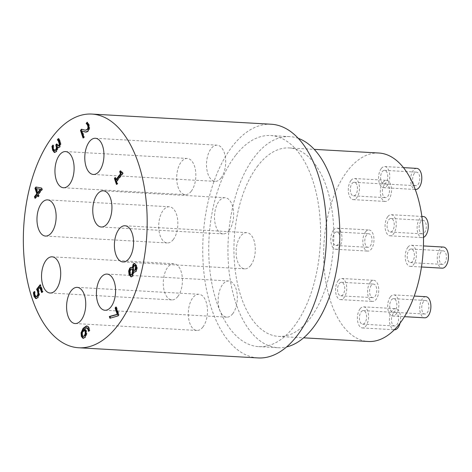 <?xml version="1.0" encoding="UTF-8"?>
<svg xmlns="http://www.w3.org/2000/svg" width="472" height="472" viewBox="0 0 472 472"><rect width="100%" height="100%" fill="white"/><g stroke="black" fill="none" stroke-linecap="round" stroke-linejoin="round"><path stroke-width="0.35" stroke-dasharray="2.36 1.77" d="M420.823 221.563A6.797 3.581 -86.8 0 0 419.183 229.056A6.797 3.581 -86.8 0 0 422.304 233.858A6.797 3.581 -86.8 0 0 426.269 227.274A6.797 3.581 -86.8 0 0 423.077 220.288A6.797 3.581 -86.8 0 0 420.823 221.563M388.792 219.745A6.797 3.581 93.2 0 1 391.04 218.471A6.797 3.581 93.2 0 1 394.232 225.463A6.797 3.581 93.2 0 1 390.273 232.041A6.797 3.581 93.2 0 1 387.146 227.238A6.797 3.581 93.2 0 1 388.792 219.745M423.29 216.518A10.573 5.57 -86.8 0 0 419.791 218.501A10.573 5.57 -86.8 0 0 417.23 230.159A10.573 5.57 -86.8 0 0 422.092 237.628A10.573 5.57 -86.8 0 0 423.502 237.369M387.754 216.683A10.573 5.57 -86.8 0 0 385.199 228.342A10.573 5.57 -86.8 0 0 390.061 235.811A10.573 5.57 -86.8 0 0 396.22 225.575A10.573 5.57 -86.8 0 0 391.253 214.701A10.573 5.57 -86.8 0 0 387.754 216.683M371.305 285.359A6.797 3.581 -86.8 0 0 369.659 292.852A6.797 3.581 -86.8 0 0 372.786 297.655A6.797 3.581 -86.8 0 0 376.744 291.077A6.797 3.581 -86.8 0 0 373.553 284.085A6.797 3.581 -86.8 0 0 371.305 285.359M339.268 283.542A6.797 3.581 93.2 0 1 341.522 282.274A6.797 3.581 93.2 0 1 344.707 289.259A6.797 3.581 93.2 0 1 340.749 295.838A6.797 3.581 93.2 0 1 337.627 291.041A6.797 3.581 93.2 0 1 339.268 283.542M370.266 282.297A10.573 5.57 -86.8 0 0 367.712 293.956A10.573 5.57 -86.8 0 0 372.573 301.425A10.573 5.57 -86.8 0 0 378.733 291.189A10.573 5.57 -86.8 0 0 373.765 280.315A10.573 5.57 -86.8 0 0 370.266 282.297M338.229 280.48A10.573 5.57 -86.8 0 0 335.675 292.138A10.573 5.57 -86.8 0 0 340.536 299.608A10.573 5.57 -86.8 0 0 346.696 289.371A10.573 5.57 -86.8 0 0 341.734 278.504A10.573 5.57 -86.8 0 0 338.229 280.48M414.339 173.419A6.797 3.581 -86.8 0 0 412.693 180.918A6.797 3.581 -86.8 0 0 415.82 185.714A6.797 3.581 -86.8 0 0 419.779 179.136A6.797 3.581 -86.8 0 0 416.593 172.15A6.797 3.581 -86.8 0 0 414.339 173.419M382.302 171.602A6.797 3.581 93.2 0 1 384.556 170.333A6.797 3.581 93.2 0 1 387.748 177.319A6.797 3.581 93.2 0 1 383.789 183.903A6.797 3.581 93.2 0 1 380.662 179.1A6.797 3.581 93.2 0 1 382.302 171.602M416.805 168.38A10.573 5.57 -86.8 0 0 413.301 170.357A10.573 5.57 -86.8 0 0 410.746 182.015A10.573 5.57 -86.8 0 0 415.608 189.484M381.27 168.539A10.573 5.57 -86.8 0 0 378.709 180.204A10.573 5.57 -86.8 0 0 383.571 187.673A10.573 5.57 -86.8 0 0 389.73 177.431A10.573 5.57 -86.8 0 0 384.768 166.563A10.573 5.57 -86.8 0 0 381.27 168.539M384.055 185.366A6.797 3.581 -86.8 0 0 382.408 192.865A6.797 3.581 -86.8 0 0 385.536 197.668A6.797 3.581 -86.8 0 0 389.494 191.083A6.797 3.581 -86.8 0 0 386.302 184.098A6.797 3.581 -86.8 0 0 384.055 185.366M352.018 183.555A6.797 3.581 93.2 0 1 354.266 182.28A6.797 3.581 93.2 0 1 357.457 189.266A6.797 3.581 93.2 0 1 353.498 195.85A6.797 3.581 93.2 0 1 350.371 191.048A6.797 3.581 93.2 0 1 352.018 183.555M383.016 182.304A10.573 5.57 -86.8 0 0 380.456 193.968A10.573 5.57 -86.8 0 0 385.317 201.432A10.573 5.57 -86.8 0 0 391.477 191.195A10.573 5.57 -86.8 0 0 386.515 180.328A10.573 5.57 -86.8 0 0 383.016 182.304M350.979 180.487A10.573 5.57 -86.8 0 0 348.424 192.151A10.573 5.57 -86.8 0 0 353.286 199.621A10.573 5.57 -86.8 0 0 359.446 189.378A10.573 5.57 -86.8 0 0 354.484 178.51A10.573 5.57 -86.8 0 0 350.979 180.487M366.526 235.015A6.797 3.581 -86.8 0 0 364.88 242.514A6.797 3.581 -86.8 0 0 368.007 247.316A6.797 3.581 -86.8 0 0 371.966 240.732A6.797 3.581 -86.8 0 0 368.774 233.746A6.797 3.581 -86.8 0 0 366.526 235.015M334.489 233.203A6.797 3.581 93.2 0 1 336.743 231.929A6.797 3.581 93.2 0 1 339.934 238.915A6.797 3.581 93.2 0 1 335.97 245.499A6.797 3.581 93.2 0 1 332.848 240.696A6.797 3.581 93.2 0 1 334.489 233.203M365.487 231.953A10.573 5.57 -86.8 0 0 362.933 243.617A10.573 5.57 -86.8 0 0 367.794 251.086A10.573 5.57 -86.8 0 0 373.954 240.844A10.573 5.57 -86.8 0 0 368.992 229.976A10.573 5.57 -86.8 0 0 365.487 231.953M333.456 230.141A10.573 5.57 -86.8 0 0 330.896 241.8A10.573 5.57 -86.8 0 0 335.757 249.269A10.573 5.57 -86.8 0 0 341.917 239.033A10.573 5.57 -86.8 0 0 336.955 228.159A10.573 5.57 -86.8 0 0 333.456 230.141M393.158 313.703A6.797 3.581 -86.8 0 0 391.512 321.196A6.797 3.581 -86.8 0 0 394.639 325.999A6.797 3.581 -86.8 0 0 398.598 319.414A6.797 3.581 -86.8 0 0 395.406 312.429A6.797 3.581 -86.8 0 0 393.158 313.703M361.121 311.886A6.797 3.581 93.2 0 1 363.375 310.611A6.797 3.581 93.2 0 1 366.567 317.603A6.797 3.581 93.2 0 1 362.602 324.181A6.797 3.581 93.2 0 1 359.481 319.379A6.797 3.581 93.2 0 1 361.121 311.886M400.049 323.108A10.573 5.57 -86.8 0 0 395.624 308.658A10.573 5.57 -86.8 0 0 392.12 310.635A10.573 5.57 -86.8 0 0 389.565 322.299A10.573 5.57 -86.8 0 0 394.427 329.769M360.089 308.824A10.573 5.57 -86.8 0 0 357.528 320.482A10.573 5.57 -86.8 0 0 362.39 327.952A10.573 5.57 -86.8 0 0 368.549 317.715A10.573 5.57 -86.8 0 0 363.587 306.841A10.573 5.57 -86.8 0 0 360.089 308.824M423.443 301.75A6.797 3.581 -86.8 0 0 421.803 309.248A6.797 3.581 -86.8 0 0 424.93 314.051A6.797 3.581 -86.8 0 0 428.889 307.467A6.797 3.581 -86.8 0 0 425.697 300.481A6.797 3.581 -86.8 0 0 423.443 301.75M391.412 299.938A6.797 3.581 93.2 0 1 393.66 298.664A6.797 3.581 93.2 0 1 396.852 305.649A6.797 3.581 93.2 0 1 392.893 312.234A6.797 3.581 93.2 0 1 389.766 307.431A6.797 3.581 93.2 0 1 391.412 299.938M425.909 296.711A10.573 5.57 -86.8 0 0 422.411 298.688A10.573 5.57 -86.8 0 0 419.85 310.352A10.573 5.57 -86.8 0 0 424.712 317.821M390.373 296.876A10.573 5.57 -86.8 0 0 387.819 308.535A10.573 5.57 -86.8 0 0 392.68 316.004A10.573 5.57 -86.8 0 0 398.84 305.762A10.573 5.57 -86.8 0 0 393.878 294.894A10.573 5.57 -86.8 0 0 390.373 296.876M440.972 252.101A6.797 3.581 -86.8 0 0 439.326 259.6A6.797 3.581 -86.8 0 0 442.453 264.403A6.797 3.581 -86.8 0 0 446.412 257.818A6.797 3.581 -86.8 0 0 443.226 250.833A6.797 3.581 -86.8 0 0 440.972 252.101M408.935 250.284A6.797 3.581 93.2 0 1 411.189 249.015A6.797 3.581 93.2 0 1 414.381 256.001A6.797 3.581 93.2 0 1 410.422 262.585A6.797 3.581 93.2 0 1 407.295 257.783A6.797 3.581 93.2 0 1 408.935 250.284M443.438 247.062A10.573 5.57 -86.8 0 0 439.933 249.039A10.573 5.57 -86.8 0 0 437.379 260.703A10.573 5.57 -86.8 0 0 442.24 268.167M407.902 247.222A10.573 5.57 -86.8 0 0 405.342 258.886A10.573 5.57 -86.8 0 0 410.203 266.356A10.573 5.57 -86.8 0 0 416.363 256.113A10.573 5.57 -86.8 0 0 411.401 245.245A10.573 5.57 -86.8 0 0 407.902 247.222M378.922 153.022A94.382 49.737 -86.8 0 0 347.663 170.687A94.382 49.737 -86.8 0 0 324.83 274.804A94.382 49.737 -86.8 0 0 368.237 341.486M36.303 298.599L38.397 297.584L39.624 294.198L38.674 289.749L40.492 287.401M38.031 289.714L38.674 289.749M42.032 291.944L42.232 292.546L43.035 291.513L40.763 284.787L40.326 285.353M41.595 292.51L42.232 292.546M42.397 291.472L43.035 291.513M40.12 284.752L40.763 284.787M36.515 296.717L35.506 295.484L34.975 291.519L34.373 292.292M34.456 293.395L35.093 293.431M34.373 291.602L35.011 291.643M34.332 291.484L34.975 291.519M116.448 184.404L117.085 184.44L117.788 183.543L117.05 181.366L123.204 173.436L122.773 172.168L122.272 172.545M117.144 183.508L117.788 183.543M116.407 181.331L117.05 181.366M122.567 173.401L123.204 173.436M122.136 172.132L122.773 172.168M120.325 170.823L120.968 170.864L120.543 171.407M122.071 172.581L120.968 170.864M116.513 179.791L115.764 177.566L115.327 178.127M115.121 177.531L115.764 177.566M116.885 183.838L117.085 184.44M135.187 265.229L134.461 265.671L133.865 268.125L134.024 270.403L134.638 270.615M133.222 268.09L133.865 268.125M133.381 270.368L134.024 270.403M132.29 268.934L131.027 269.683L130.396 273.878L131.476 275.123M131.358 276.852L133.122 276.073L134.119 271.665M133.446 271.665L134.089 271.701M134.738 272.09L136.361 271.459C137.405 269.937 137.57 267.966 136.85 265.535L134.709 263.476M132.862 267.919L131.464 267.353M117.516 316.057L118.159 316.092L119.186 314.771L116.555 307.001L116.118 307.561M118.543 314.736L119.186 314.771M115.911 306.959L116.555 307.001M110.489 318.069L118.159 316.092M109.917 318.234L110.56 318.27M36.781 188.653L38.173 192.771M37.825 196.724L38.468 196.759L39.206 195.809L38.71 194.352L42.456 189.52L41.949 188.015L36.521 187.136M38.562 195.774L39.206 195.809M38.067 194.311L38.71 194.352M41.819 189.484L42.456 189.52M41.306 187.974L41.949 188.015M35.931 187.03L36.568 187.065M35.424 197.721L35.624 198.323L37.972 195.296M34.987 198.287L35.624 198.323M38.261 196.157L38.468 196.759M58.605 146.037L57.224 143.978L56.787 144.538M56.587 143.942L57.224 143.978M54.41 150.48L55.047 150.515L54.038 149.146L53.578 145.252L52.935 145.913M52.941 145.217L53.578 145.252M52.899 145.093L53.537 145.134M54.899 152.462L54.575 152.485M54.858 152.468L56.841 151.571L57.814 149.093L57.761 146.786M57.171 149.058L57.814 149.093M57.059 146.839L57.696 146.875M58.634 147.642L60.056 147.087L60.953 144.367L60.463 141.287L58.959 138.632L58.67 139.004M60.31 144.332L60.953 144.367M58.321 138.597L58.959 138.632M83.037 138.007L83.68 138.042L84.47 137.022L82.435 131.004M83.833 136.986L84.47 137.022M86.382 132.054L87.025 132.095L88.606 130.968C89.78 129.346 89.999 127.322 89.249 124.897L87.774 122.289L87.473 122.673M86.034 132.107L87.025 132.095M87.137 122.248L87.774 122.289M85.975 130.266L81.969 129.393M81.45 129.204L82.093 129.239M83.479 137.44L83.68 138.042M84.553 329.727L82.606 333.45L82.736 335.48L83.745 336.583M81.963 333.415L82.606 333.45M83.514 338.33L85.662 337.285L86.954 333.71L86.553 330.813L85.214 328.878L87.119 327.774M84.571 328.842L85.214 328.878M88.482 331.261L89.072 331.368L89.951 330.229L89.574 328.718C88.925 326.889 88.087 325.975 87.066 325.993L86.836 326.004M88.972 330.624L89.049 331.297M88.429 331.326L89.072 331.368M89.308 330.193L89.951 330.229M229.05 230.519A18.119 9.552 -86.8 0 0 233.433 210.53A18.119 9.552 -86.8 0 0 225.103 197.727A18.119 9.552 -86.8 0 0 214.542 215.273A18.119 9.552 -86.8 0 0 223.049 233.911A18.119 9.552 -86.8 0 0 229.05 230.519M177.82 296.516A18.119 9.552 -86.8 0 0 182.204 276.527A18.119 9.552 -86.8 0 0 173.873 263.724A18.119 9.552 -86.8 0 0 163.312 281.277A18.119 9.552 -86.8 0 0 171.82 299.909A18.119 9.552 -86.8 0 0 177.82 296.516M250.691 265.465A18.119 9.552 -86.8 0 0 255.075 245.469A18.119 9.552 -86.8 0 0 246.738 232.667A18.119 9.552 -86.8 0 0 236.177 250.219A18.119 9.552 -86.8 0 0 244.691 268.851A18.119 9.552 -86.8 0 0 250.691 265.465M232.708 313.774A18.119 9.552 -86.8 0 0 237.091 293.779A18.119 9.552 -86.8 0 0 228.761 280.976A18.119 9.552 -86.8 0 0 218.2 298.528A18.119 9.552 -86.8 0 0 226.707 317.16A18.119 9.552 -86.8 0 0 232.708 313.774M202.877 327.061A18.119 9.552 -86.8 0 0 207.261 307.071A18.119 9.552 -86.8 0 0 198.924 294.268A18.119 9.552 -86.8 0 0 188.363 311.821A18.119 9.552 -86.8 0 0 196.871 330.453A18.119 9.552 -86.8 0 0 202.877 327.061M173.259 239.57A18.119 9.552 -86.8 0 0 177.643 219.58A18.119 9.552 -86.8 0 0 169.312 206.777A18.119 9.552 -86.8 0 0 158.751 224.33A18.119 9.552 -86.8 0 0 167.259 242.962A18.119 9.552 -86.8 0 0 173.259 239.57M191.243 191.26A18.119 9.552 -86.8 0 0 195.626 171.271A18.119 9.552 -86.8 0 0 187.29 158.468A18.119 9.552 -86.8 0 0 176.734 176.021A18.119 9.552 -86.8 0 0 185.242 194.653A18.119 9.552 -86.8 0 0 191.243 191.26M221.073 177.973A18.119 9.552 -86.8 0 0 225.457 157.984A18.119 9.552 -86.8 0 0 217.126 145.181A18.119 9.552 -86.8 0 0 206.565 162.734A18.119 9.552 -86.8 0 0 215.073 181.366A18.119 9.552 -86.8 0 0 221.073 177.973M257.966 165.607A94.382 49.737 -86.8 0 0 235.139 269.718A94.382 49.737 -86.8 0 0 278.545 336.406A94.382 49.737 -86.8 0 0 333.539 244.986A94.382 49.737 -86.8 0 0 289.224 147.942A94.382 49.737 -86.8 0 0 257.966 165.607M298.345 138.373A105.71 55.702 -86.8 0 0 289.867 136.632A105.71 55.702 -86.8 0 0 254.856 156.415A105.71 55.702 -86.8 0 0 229.286 273.022A105.71 55.702 -86.8 0 0 277.902 347.711A105.71 55.702 -86.8 0 0 286.528 346.944M235.634 155.329A105.71 55.702 -86.8 0 0 210.064 271.937A105.71 55.702 -86.8 0 0 258.68 346.625A105.71 55.702 -86.8 0 0 320.276 244.236A105.71 55.702 -86.8 0 0 270.645 135.547A105.71 55.702 -86.8 0 0 235.634 155.329M271.282 124.236A117.032 61.673 -86.8 0 0 232.525 146.137A117.032 61.673 -86.8 0 0 204.217 275.241A117.032 61.673 -86.8 0 0 258.036 357.929M38.981 294.162L39.624 294.198M37.76 297.549L38.397 297.584M38.444 290.776L39.087 290.811M34.863 295.448L35.506 295.484M133.824 265.636L134.461 265.671M130.39 269.648L131.027 269.683M129.759 273.837L130.396 273.878M132.479 276.037L133.122 276.073M135.718 271.418L136.361 271.459M136.207 265.5L136.85 265.535M56.77 144.485L57.407 144.52M53.401 149.111L54.038 149.146M56.197 151.536L56.841 151.571M59.419 147.046L60.056 147.087M59.826 141.252L60.463 141.287M87.963 130.933L88.606 130.968M88.606 124.862L89.249 124.897M84.099 130.042L84.736 130.077M83.473 330.217L84.116 330.252M82.093 335.439L82.736 335.48M86.311 333.669L86.954 333.71M85.019 337.25L85.662 337.285M85.916 330.778L86.553 330.813M88.931 328.683L89.574 328.718M390.273 232.041L422.304 233.858M391.04 218.471L423.077 220.288M390.061 235.811L422.092 237.628M391.253 214.701L421.897 216.441M340.749 295.838L372.786 297.655M341.522 282.274L373.553 284.085M340.536 299.608L372.573 301.425M341.734 278.504L373.765 280.315M383.789 183.903L415.82 185.714M384.556 170.333L416.593 172.15M383.571 187.673L415.283 189.467M384.768 166.563L403.489 167.625M353.498 195.85L385.536 197.668M354.266 182.28L386.302 184.098M353.286 199.621L385.317 201.432M354.484 178.51L386.515 180.328M335.97 245.499L368.007 247.316M336.743 231.929L368.774 233.746M335.757 249.269L367.794 251.086M336.955 228.159L368.992 229.976M362.602 324.181L394.639 325.999M363.375 310.611L395.406 312.429M362.39 327.952L394.297 329.763M363.587 306.841L395.624 308.658M392.893 312.234L424.93 314.051M393.66 298.664L425.697 300.481M392.68 316.004L404.433 316.671M393.878 294.894L414.192 296.044M410.422 262.585L442.453 264.403M411.189 249.015L443.226 250.833M410.203 266.356L421.461 266.993M411.401 245.245L423.425 245.93M131.045 276.875L131.682 276.911M134.414 272.12L135.051 272.155M134.384 263.405L135.022 263.441M131.145 267.288L131.782 267.323M58.321 147.671L58.965 147.712M85.727 132.107L86.364 132.142M101.321 227.008L223.049 233.911M103.368 190.824L225.103 197.727M50.091 293.006L171.82 299.909M52.138 256.821L173.873 263.724M122.956 261.954L244.691 268.851M125.009 225.769L246.738 232.667M104.973 310.263L226.707 317.16M107.026 274.079L228.761 280.976M75.142 323.55L196.871 330.453M77.19 287.365L198.924 294.268M45.53 236.065L167.259 242.962M47.578 199.88L169.312 206.777M63.508 187.756L185.242 194.653M65.561 151.571L187.29 158.468M93.344 174.463L215.073 181.366M95.391 138.278L217.126 145.181M278.545 336.406L303.59 337.822M289.224 147.942L314.269 149.358M258.68 346.625L277.902 347.711M270.645 135.547L289.867 136.632"/><path stroke-width="0.71" d="M423.502 237.369A10.573 5.57 -86.8 0 0 428.287 226.058A10.573 5.57 -86.8 0 0 423.29 216.518L421.897 216.441M415.283 189.467L415.608 189.484A10.573 5.57 -86.8 0 0 421.767 179.248A10.573 5.57 -86.8 0 0 416.805 168.38L403.489 167.625M394.297 329.763L394.427 329.769A10.573 5.57 -86.8 0 0 400.049 323.108M404.433 316.671L424.712 317.821A10.573 5.57 -86.8 0 0 430.871 307.579A10.573 5.57 -86.8 0 0 425.909 296.711L414.192 296.044M421.461 266.993L442.24 268.167A10.573 5.57 -86.8 0 0 448.4 257.93A10.573 5.57 -86.8 0 0 443.438 247.062L423.425 245.93M303.59 337.822L368.237 341.486A94.382 49.737 -86.8 0 0 423.236 250.071A94.382 49.737 -86.8 0 0 378.922 153.022L314.269 149.358M35.878 296.681L37.199 295.873L37.949 293.908L37.589 291.495L36.604 289.289L40.12 284.752L42.397 291.472L41.595 292.51L39.854 287.365L38.031 289.714L38.981 294.162L37.76 297.549L35.748 298.587L34.061 296.44L33.364 292.734L34.332 291.484L34.863 295.448L35.878 296.681L36.586 296.723L36.014 296.687M39.854 287.365L40.492 287.401L42.032 291.944M40.326 285.353L37.241 289.324L38.226 291.531L38.592 293.944L37.843 295.909L36.515 296.717M36.604 289.289L37.241 289.324M37.949 293.908L38.592 293.944M34.373 292.292L34.002 292.77L34.704 296.475L36.391 298.623M33.364 292.734L34.002 292.77M117.144 183.508L116.448 184.404L114.425 178.428L115.121 177.531L115.876 179.755L120.454 173.855L119.699 171.631L120.325 170.823L121.428 172.545L122.136 172.132L122.567 173.401L116.407 181.331L117.144 183.508M122.272 172.545L121.428 172.545M120.543 171.407L121.092 173.891L116.513 179.791L115.876 179.755M119.699 171.631L120.342 171.666M120.454 173.855L121.092 173.891M115.327 178.127L115.068 178.463L116.885 183.838M114.425 178.428L115.068 178.463M133.995 270.58L135.8 269.86L136.172 266.397L135.187 265.229L133.824 265.636L133.222 268.09L133.381 270.368L133.995 270.58L135.163 269.825L135.529 266.356L134.544 265.187M132.502 271.512L133.145 271.548L132.962 269.199L131.653 268.898L130.39 269.648L129.759 273.837L130.838 275.087L131.818 274.462L132.502 271.512L132.325 269.164L132.962 269.199M132.325 269.164L131.653 268.898M130.838 275.087L132.461 274.498L133.145 271.548M132.249 267.848L133.163 264.119L134.384 263.405L136.207 265.5C136.933 267.925 136.768 269.901 135.718 271.418L134.414 272.12L133.476 271.63L132.479 276.037L131.045 276.875L129.068 274.698L128.661 271.005L129.759 268.072L131.145 267.288L132.892 267.884L132.225 267.884M131.464 267.353L130.402 268.108L129.298 271.04L129.712 274.733L131.358 276.852M133.476 271.63L134.738 272.09M134.709 263.476L133.8 264.161L132.892 267.884M118.543 314.736L117.516 316.057L109.917 318.234L109.327 316.488L117.251 314.322L115.109 307.998L115.911 306.959L118.543 314.736M116.118 307.561L115.752 308.033L117.888 314.358L109.97 316.523L110.489 318.069M115.109 307.998L115.752 308.033M117.251 314.322L117.888 314.358M109.327 316.488L109.97 316.523M40.846 189.337L36.137 188.617L37.536 192.735L38.173 192.771L40.846 189.337L36.137 188.617M37.536 192.735L40.203 189.296M38.562 195.774L37.825 196.724L37.335 195.26L34.987 198.287L34.45 196.706L36.798 193.685L34.969 188.275L35.931 187.03L41.306 187.974L41.819 189.484L38.067 194.311L38.562 195.774M36.521 187.136L35.606 188.31L37.441 193.721L35.093 196.741L35.424 197.721M34.969 188.275L35.606 188.31M36.798 193.685L37.441 193.721M34.45 196.706L35.093 196.741M37.335 195.26L37.972 195.296L38.261 196.157M59.283 143.901L58.18 140.662L58.817 140.697L59.631 142.178L59.92 143.936L59.401 145.535L57.967 146.001L58.758 145.5L59.283 143.901L59.92 143.936M58.18 140.662L57.354 139.842L58.321 138.597L59.826 141.252L60.31 144.332L59.419 147.046L58.321 147.671L57.059 146.839L57.171 149.058L56.197 151.536L54.292 152.438L52.64 150.232L51.932 146.344L52.899 145.093L53.401 149.111L54.41 150.48L55.702 149.783L56.445 147.771L55.826 144.916L56.587 143.942L57.967 146.001M56.787 144.538L56.469 144.951L57.082 147.807L56.339 149.819L55.194 150.533L54.41 150.48M55.826 144.916L56.469 144.951M52.935 145.913L52.569 146.379L53.283 150.267L54.935 152.474M51.932 146.344L52.569 146.379M57.124 146.751L58.634 147.642M58.67 139.004L57.991 139.877L58.817 140.697M57.354 139.842L57.991 139.877M57.383 139.942L58.026 139.977M86.972 124.301L86.158 123.505L87.137 122.248L88.606 124.862C89.355 127.287 89.143 129.31 87.963 130.933L85.727 132.107L81.792 130.968L83.833 136.986L83.037 138.007L80.482 130.449L81.45 129.204L85.338 130.231L87.35 129.328L88.004 127.617L87.774 125.758L86.972 124.301L87.609 124.337L88.417 125.794L88.647 127.652L87.993 129.363L85.338 130.231M81.792 130.968L86.034 132.107M84.659 131.924L85.302 131.959M87.473 122.673L86.801 123.54L87.609 124.337M86.158 123.505L86.801 123.54M86.193 123.593L86.83 123.629M81.969 129.393L81.125 130.484L83.479 137.44M80.482 130.449L81.125 130.484M85.326 333.262L85.963 333.297L85.674 331.427L84.553 329.727L83.916 329.686L81.963 333.415L82.093 335.439L83.107 336.548L84.417 335.627L85.326 333.262L85.031 331.385L83.916 329.686M83.107 336.548L85.054 335.669L85.963 333.297M81.048 332.896L83.119 328.294L86.429 325.951C87.45 325.94 88.282 326.848 88.931 328.683L89.308 330.193L88.429 331.326L88.069 329.486L86.476 327.733L84.571 328.842L85.916 330.778L86.311 333.669L85.019 337.25L82.913 338.306L81.343 336.394L81.048 332.896L81.691 332.931L81.986 336.43L83.556 338.341M86.476 327.733L87.119 327.774L88.706 329.521L88.972 330.624M87.066 325.993L83.756 328.329L81.691 332.931M107.321 223.616A18.119 9.552 93.2 0 1 101.321 227.008A18.119 9.552 93.2 0 1 92.813 208.376A18.119 9.552 93.2 0 1 103.368 190.824A18.119 9.552 93.2 0 1 111.705 203.627A18.119 9.552 93.2 0 1 107.321 223.616M56.091 289.613A18.119 9.552 93.2 0 1 50.091 293.006A18.119 9.552 93.2 0 1 41.583 274.374A18.119 9.552 93.2 0 1 52.138 256.821A18.119 9.552 93.2 0 1 60.475 269.624A18.119 9.552 93.2 0 1 56.091 289.613M128.956 258.562A18.119 9.552 93.2 0 1 122.956 261.954A18.119 9.552 93.2 0 1 114.448 243.322A18.119 9.552 93.2 0 1 125.009 225.769A18.119 9.552 93.2 0 1 133.34 238.572A18.119 9.552 93.2 0 1 128.956 258.562M110.979 306.871A18.119 9.552 93.2 0 1 104.973 310.263A18.119 9.552 93.2 0 1 96.465 291.631A18.119 9.552 93.2 0 1 107.026 274.079A18.119 9.552 93.2 0 1 115.363 286.882A18.119 9.552 93.2 0 1 110.979 306.871M81.143 320.163A18.119 9.552 93.2 0 1 75.142 323.55A18.119 9.552 93.2 0 1 66.635 304.918A18.119 9.552 93.2 0 1 77.19 287.365A18.119 9.552 93.2 0 1 85.526 300.168A18.119 9.552 93.2 0 1 81.143 320.163M51.531 232.672A18.119 9.552 93.2 0 1 45.53 236.065A18.119 9.552 93.2 0 1 37.017 217.433A18.119 9.552 93.2 0 1 47.578 199.88A18.119 9.552 93.2 0 1 55.914 212.683A18.119 9.552 93.2 0 1 51.531 232.672M69.508 184.363A18.119 9.552 93.2 0 1 63.508 187.756A18.119 9.552 93.2 0 1 55 169.123A18.119 9.552 93.2 0 1 65.561 151.571A18.119 9.552 93.2 0 1 73.892 164.374A18.119 9.552 93.2 0 1 69.508 184.363M99.344 171.076A18.119 9.552 93.2 0 1 93.344 174.463A18.119 9.552 93.2 0 1 84.836 155.831A18.119 9.552 93.2 0 1 95.391 138.278A18.119 9.552 93.2 0 1 103.728 151.081A18.119 9.552 93.2 0 1 99.344 171.076M53.129 135.971A117.032 61.673 -86.8 0 0 24.821 265.075A117.032 61.673 -86.8 0 0 78.647 347.764A117.032 61.673 -86.8 0 0 146.839 234.407A117.032 61.673 -86.8 0 0 91.892 114.071A117.032 61.673 -86.8 0 0 53.129 135.971M286.528 346.944A105.71 55.702 -86.8 0 0 339.498 245.328A105.71 55.702 -86.8 0 0 298.345 138.373M78.647 347.764L258.036 357.929A117.032 61.673 -86.8 0 0 326.235 244.573A117.032 61.673 -86.8 0 0 271.282 124.236L91.892 114.071M37.589 291.495L38.226 291.531M37.199 295.873L37.843 295.909M34.061 296.44L34.704 296.475M135.529 266.356L136.172 266.397M135.163 269.825L135.8 269.86M131.818 274.462L132.461 274.498M129.068 274.698L129.712 274.733M133.163 264.119L133.8 264.161M129.759 268.072L130.402 268.108M128.661 271.005L129.298 271.04M58.988 142.143L59.631 142.178M58.758 145.5L59.401 145.535M56.062 145.612L56.699 145.647M56.445 147.771L57.082 147.807M55.702 149.783L56.339 149.819M52.64 150.232L53.283 150.267M87.774 125.758L88.417 125.794M88.004 127.617L88.647 127.652M87.35 129.328L87.993 129.363M85.031 331.385L85.674 331.427M84.417 335.627L85.054 335.669M88.069 329.486L88.706 329.521M83.119 328.294L83.756 328.329M81.343 336.394L81.986 336.43"/></g></svg>
